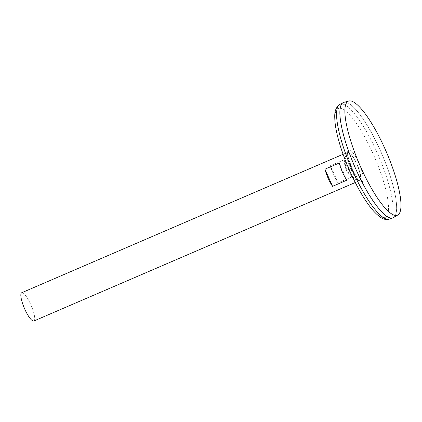 <?xml version="1.0" encoding="UTF-8"?>
<svg xmlns="http://www.w3.org/2000/svg" width="422" height="422" viewBox="0 0 422 422"><rect width="100%" height="100%" fill="white"/><g stroke="black" fill="none" stroke-linecap="round" stroke-linejoin="round"><path stroke-width="0.32" stroke-dasharray="2.11 1.58" d="M350.402 175.151A6.705 1.598 66.7 0 0 348.097 166.21A6.705 1.598 66.7 0 0 344.716 164.722A6.705 1.598 66.7 0 0 348.778 174.154A6.705 1.598 66.7 0 0 350.402 175.151M359.934 180.484A15.377 3.666 66.7 0 0 356.949 164.68A15.377 3.666 66.7 0 0 347.628 152.316A15.377 3.666 66.7 0 0 347.137 152.78A15.377 3.666 66.7 0 0 350.355 167.903A15.377 3.666 66.7 0 0 359.133 180.595A15.377 3.666 66.7 0 0 359.797 180.558A15.377 3.666 66.7 0 0 359.934 180.484M33.865 321A15.377 3.666 66.7 0 0 34.008 320.92A15.377 3.666 66.7 0 0 31.017 305.122A15.377 3.666 66.7 0 0 21.696 292.752M344.152 159.764L329.867 165.92A15.377 3.666 -113.3 0 1 337.468 183.085L351.758 176.929A15.377 3.666 66.7 0 0 344.152 159.764L351.758 176.929M337.468 183.085L329.867 165.92M346.847 180.183L339.241 163.024M360.061 179.862A14.854 3.54 66.7 0 0 356.643 163.425A14.854 3.54 66.7 0 0 347.696 153.096A14.854 3.54 66.7 0 0 347.691 153.096A14.854 3.54 66.7 0 0 350.798 167.698A14.854 3.54 66.7 0 0 359.275 179.972A14.854 3.54 66.7 0 0 359.28 179.972A14.854 3.54 66.7 0 0 360.061 179.862M349.806 173.553A4.995 1.192 66.7 0 0 347.712 166.242A4.995 1.192 66.7 0 0 345.829 167.033A4.995 1.192 66.7 0 0 347.865 171.754A4.995 1.192 66.7 0 0 349.806 173.553M388.957 217.52A62.772 14.96 66.7 0 0 393.082 217.826A62.788 14.965 66.7 0 0 393.657 217.53A62.788 14.965 66.7 0 0 381.451 153.022A62.788 14.965 66.7 0 0 343.402 102.509A62.772 14.96 66.7 0 0 340.791 105.732M393.652 217.515A62.772 14.96 66.7 0 0 381.441 153.012A62.772 14.96 66.7 0 0 343.402 102.525A62.772 14.96 66.7 0 0 354.512 166.089A62.772 14.96 66.7 0 0 393.093 217.821A62.772 14.96 66.7 0 0 393.652 217.515M393.082 217.826L393.093 217.821A62.772 14.96 66.7 0 0 393.663 217.509A62.772 14.96 66.7 0 0 381.456 153.007A62.772 14.96 66.7 0 0 343.413 102.52L343.413 102.52M393.557 217.594A62.788 14.965 66.7 0 0 393.668 217.525A62.788 14.965 66.7 0 0 381.889 153.998A62.788 14.965 66.7 0 0 343.898 102.34M362.487 181.55A17.365 4.141 66.7 0 0 354.976 155.739A17.365 4.141 66.7 0 0 348.91 159.764A17.365 4.141 66.7 0 0 362.487 181.55M385.708 217.135A59.275 14.126 66.7 0 0 360.066 129.048A59.275 14.126 66.7 0 0 339.367 142.784A59.275 14.126 66.7 0 0 385.708 217.135M389.253 219.134A62.472 14.886 66.7 0 0 390.102 218.717A62.472 14.886 66.7 0 0 377.701 153.951A62.472 14.886 66.7 0 0 339.821 104.408M347.137 152.78A18.795 18.795 0 0 0 344.716 164.722M348.778 174.154A18.795 18.795 0 0 0 359.133 180.595M355.255 182.515L359.797 180.558M343.086 154.273L347.628 152.316M347.865 171.754A18.151 18.151 0 0 0 359.286 179.972L358.457 179.028C356.289 176.554 354.026 172.64 351.658 167.302L348.419 157.828L347.696 153.096A18.151 18.151 0 0 0 345.829 167.033"/><path stroke-width="0.63" d="M343.086 154.273L21.696 292.752A15.377 3.666 66.7 0 0 24.418 308.324A15.377 3.666 66.7 0 0 33.865 321L355.255 182.515M346.847 180.183L332.562 186.339A15.377 3.666 -113.3 0 1 324.956 169.18L339.241 163.024A15.377 3.666 66.7 0 0 346.847 180.183M332.562 186.339L324.956 169.18M343.402 102.509A62.788 14.965 66.7 0 0 343.123 102.646A62.788 14.965 66.7 0 0 354.501 166.099A62.788 14.965 66.7 0 0 392.808 217.947A62.788 14.965 66.7 0 0 393.093 217.836M340.791 105.732A62.772 14.96 66.7 0 0 354.501 166.094A62.772 14.96 66.7 0 0 388.957 217.52M348.857 101L343.898 102.34A62.788 14.965 66.7 0 0 354.512 166.094A62.788 14.965 66.7 0 0 393.557 217.594L397.935 214.903A62.05 14.786 66.7 0 0 398.046 214.835A62.05 14.786 66.7 0 0 386.404 152.057A62.05 14.786 66.7 0 0 348.857 101A62.05 14.786 66.7 0 0 359.349 164.01A62.05 14.786 66.7 0 0 397.935 214.903M389.253 219.134C383.973 220.247 380.686 218.464 373.797 211.295C369.619 206.622 365.294 200.445 360.821 192.754C353.33 179.761 347.021 165.793 341.894 150.844C337.98 139.271 335.659 129.396 334.915 121.214C334.699 115.675 333.765 108.765 339.821 104.408A62.472 14.886 66.7 0 0 351.141 167.545A62.472 14.886 66.7 0 0 389.253 219.134L392.808 217.947M339.821 104.408L343.123 102.646"/></g></svg>
